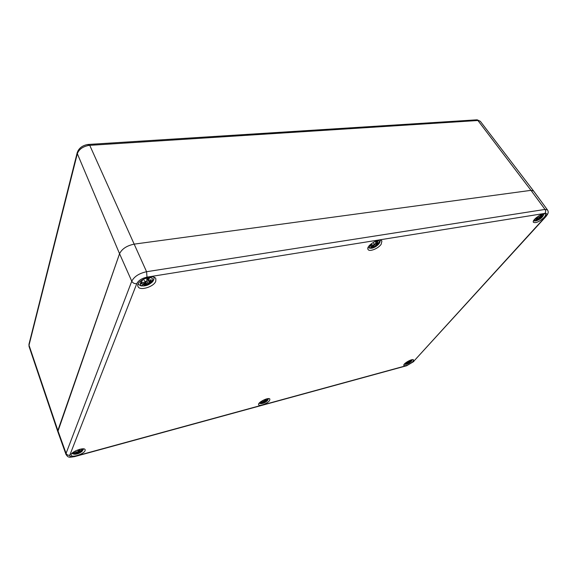 <?xml version="1.0" encoding="UTF-8"?>
<svg xmlns="http://www.w3.org/2000/svg" width="577" height="577" viewBox="0 0 577 577"><rect width="100%" height="100%" fill="white"/><g stroke="black" fill="none" stroke-linecap="round" stroke-linejoin="round"><path stroke-width="0.87" d="M77.246 152.53L77.332 153.691C78.905 149.393 82.677 146.645 88.642 145.447L87.754 144.495M88.642 145.447L89.752 145.332L88.707 144.394M93.979 144.062L94.989 145L475.073 120.687L473.703 120.03M475.073 120.687L477.915 120.499L476.566 119.843M477.208 119.836L480.324 121.3L533.537 190.937L530.991 190.345L533.537 190.937L547.479 209.941L545.013 209.422C545.856 210.829 545.835 212.141 544.926 213.375C547.234 213.223 547.378 214.363 545.373 216.801L546.03 216.44C547.645 214.168 549.138 212.545 547.479 209.941M29.038 346.395L28.958 344.31L29.038 346.395L57.808 431.661L119.554 253.721C121.978 248.802 126.933 245.593 134.405 244.1L530.991 190.345L477.915 120.499L478.484 120.499M69.81 455.174L136.756 283.696C138.494 280.444 141.913 278.258 147.005 277.14L146.572 271.717L545.013 209.422L530.991 190.345L134.405 244.1C126.933 245.593 121.978 248.802 119.554 253.721L57.859 430.514L57.823 431.69L66.016 454.488C67.314 456.342 68.295 457.172 68.959 456.962C68.807 457.381 70.733 457.258 74.736 456.595L75.017 456.299C71.259 457.179 69.528 456.804 69.81 455.174C68.05 455.484 66.809 454.885 66.081 453.385L66.016 454.488M155.768 281.295C153.821 286.92 139.591 291.169 138.033 286.531C135.119 281.086 153.835 273.044 155.862 278.835L155.768 281.295M381.166 244.28C378.324 248.55 369.33 252.127 368.068 249.466C365.457 245.982 379.969 237.14 381.902 241.049L381.166 244.28M543.988 217.543C539.437 221.691 535.932 223.292 533.473 222.354C531.316 220.082 543.794 211.478 545.359 214.175C545.799 214.889 545.344 216.007 543.988 217.543M412.858 361.628C409.057 364.837 406.057 366.128 403.864 365.501C402.566 363.849 412.735 358.05 413.55 359.983L412.858 361.628M269.553 400.546C267.692 403.424 259.275 406.684 258.655 404.751C257.234 402.515 269.048 396.659 269.906 399.169L269.553 400.546M85.086 450.644C84.004 454.005 71.829 458.059 71.209 455.239C69.767 452.238 84.415 446.511 85.158 449.764L85.086 450.644M79.691 449.295C83.903 449.094 83.874 450.327 79.604 452.995L78.299 453.558M76.986 453.976C72.457 454.683 71.822 453.731 75.075 451.106M77.643 452.108L78.241 453.587L80.29 452.606L79.489 452.656L81.941 451.322L82.309 450.428L79.893 451.668L81.314 450.103L79.583 451.596L79.77 449.836L78.27 450.204M77.159 453.616L76.287 454.121L77.21 453.594L77.022 452.426M77.909 451.769L77.794 450.37L77.909 451.769L77.383 452.202L75.811 451.596L76.957 452.462L74.065 452.656L73.712 453.558L76.553 453.45L74.815 454.092L76.871 453.522M79.568 449.988L77.881 450.449L77.982 451.676L77.39 452.202L76.157 451.777L77.361 452.202M76.986 452.087L76.957 452.462M76.294 452.757L77.029 452.397M76.279 452.772L74.065 452.656M76.049 453.371L73.712 453.558M76.553 453.45L75.876 452.779M76.633 453.392L76.496 452.743M76.503 452.772L76.842 453.414L76.02 453.695M73.979 453.428L74.181 452.88M76.611 453.277L76.438 452.75M79.035 452.931L78.378 453.205L77.816 451.993M80.109 452.267L79.489 452.656M81.371 451.077L81.941 451.322M79.749 452.685L79.056 452.815L78.27 450.312M78.934 451.834L79.345 452.613M79.893 451.668L82.259 450.471M80.881 450.522L79.309 451.596M79.258 451.402L78.515 450.24M80.571 450.817L79.72 451.502M266.163 399.01C268.493 398.844 268.586 399.681 266.444 401.513L265.333 402.27M263.199 402.061L263.559 403.121L265.045 402.191M262.564 403.431C259.852 403.994 259.282 403.402 260.833 401.65M265.37 402.256L267.519 400.243L265.766 401.231L267.072 399.854L265.593 401.145L265.759 399.601M264.41 401.217L264.605 399.919L263.934 401.592L262.874 400.986L263.523 401.837L261.23 401.953L260.624 402.811L262.852 402.789L261.179 403.395L263.025 402.876L262.059 403.532L263.191 402.97M263.934 401.592L263.119 401.188L263.877 401.606M263.487 401.404L263.523 401.837M264.179 402.717L263.566 401.823L262.896 402.097M262.528 402.688L260.624 402.811M261.179 403.395L262.881 402.789L262.311 402.09M262.881 402.789L262.73 402.111M263.148 402.998L263.018 402.104M262.91 402.595L262.355 403.013M264.684 402.429L263.53 403.049M265.636 401.844L265.095 402.183M265.16 402.256L264.706 402.32L264.396 401.296M264.504 401.491L264.973 402.147M265.434 400.943L266.04 401.267L267.519 400.243M265.593 401.152L267.072 399.854M265.896 399.652L264.641 399.998L265.434 401.145M410.831 360.005C412.115 359.933 412.18 360.488 411.026 361.678L410.925 361.779M406.749 364.159L406.612 364.195C404.989 364.585 404.535 364.253 405.234 363.193M409.677 362.695L411.329 361.281L410.023 362.089L411.221 360.856L409.937 361.995L410.276 360.575M407.535 363.712L409.143 363.149M407.629 363.582L406.121 363.964M409.208 361.635L409.446 360.805L408.624 362.349L407.91 361.75L408.256 362.572L406.367 362.63L405.624 363.445L407.434 363.474L405.847 364.037M408.624 362.349L408.069 361.959L408.552 362.356M407.91 361.75L408.256 362.572M408.292 362.486L408.112 361.995M407.701 362.818L406.367 362.63M407.232 363.359L405.624 363.445M407.463 363.402L406.958 362.753M407.348 362.796L407.679 363.496L406.973 363.676M408.35 363.481L407.535 363.842M408.826 363.214L408.256 363.445L407.816 362.803M409.454 360.856L408.603 362.363L409.201 362.998M410.023 362.089L411.329 361.281M409.879 361.793L409.309 361.404M148.21 277.768C156.179 276.477 152.811 284.548 144.964 285.788C137.009 287.18 140.189 279.037 148.21 277.768M145.505 282.276L146.601 285.247L147.914 283.761L149.356 283.898L148.527 283.365L151.621 282.045L152.285 280.436L149.248 281.59L151.188 279.419L148.888 281.36L148.527 280.927L149.342 278.511L146.89 279.023M145.462 284.533L144.099 285.658L145.527 284.497L145.079 282.564M146.803 281.208L146.818 278.922L146.803 281.208L146.111 281.814L144.156 280.559L145.498 282.211L144.611 282.607L141.747 282.16L141.105 283.769L144.777 283.985L142.36 285.06L145.144 284.216M146.111 281.814L146.89 281.122L146.911 279.066M144.156 280.559L144.647 280.977M145.454 281.497L145.498 282.211M142.432 282.304L141.747 282.16M144.163 283.711L141.105 283.769M144.777 283.985L143.752 282.55M144.87 283.934L144.51 282.629M142.36 285.06L143.067 284.793M141.459 283.617L141.69 283.069M144.798 283.516L145.108 284.035M147.171 284.245L146.515 285.081M147.914 283.761L147.012 284.172L145.534 281.547M149.356 283.898L148.527 283.365M149.356 282.853L148.339 283.314L149.003 283.783M150.655 281.381L151.621 282.045M147.936 283.567L146.904 280.79M147.719 282.413L148.339 283.314M152.285 280.436L149.407 281.821M149.248 281.59L148.736 281.36M148.527 280.927L147.106 279.044M150.532 280.025L151.188 279.419M150.272 280.285L148.989 281.316M377.041 240.962C382.645 240.054 377.546 247.194 372.035 248.06C366.417 249.048 371.437 241.85 377.041 240.962M373.326 246.891L373.463 247.598L375.245 246.235L375.8 246.466L375.778 245.903L377.856 244.879L378.865 243.458L377.156 244.504L378.613 242.499L376.745 244.114L377.675 241.64L375.93 242.001M375.432 243.912L375.908 241.922L375.432 243.912L374.798 244.432L373.68 243.299L374.257 244.763L373.507 245.102L371.473 244.67L370.47 246.098L373.146 246.336L370.888 247.273L373.297 246.559L371.703 247.886L373.398 246.819M374.798 244.432L375.483 243.869L375.901 242.08L377.293 241.857M374.74 244.468L373.939 243.696L374.682 244.453M373.68 243.299L374.257 244.763M373.975 243.725L374.322 244.67M373.507 245.102L371.473 244.67M372.821 246.076L370.47 246.098M373.146 246.336L372.273 244.915M370.888 247.273L371.465 247.071M373.355 246.855L372.836 245.03M374.314 244.735L373.456 245.131L371.566 244.735L370.751 245.968M372.735 245.009L373.283 246.408L372.086 246.841M374.56 246.66L373.47 247.446M375.245 246.235L374.423 246.595L373.355 245.117M375.8 246.466L374.249 244.006M376.471 245.477L375.778 245.903M377.271 244.46L377.856 244.879M375.274 246.076L374.942 245.131L375.627 245.86L375.685 246.3L375.281 246.09M378.865 243.458L376.918 244.547M376.896 244.338L375.692 243.133M376.637 243.718L376.745 244.114M376.759 244.259L375.699 243.09M378.166 242.931L378.613 242.499M540.397 214.889L541.817 214.464C543.83 214.406 543.729 215.517 541.507 217.796M537.36 219.945L537.346 220.4L539.307 219.159L538.471 219.924C534.641 221.51 533.739 220.897 535.766 218.077M540.368 218.503L542.394 216.772L541.053 217.464L542.589 215.877L541.024 217.262L542.164 215.077L541.666 215.243M537.778 219.678L536.04 220.616L537.807 219.657L536.221 219.859M540.159 217.046L540.851 215.286L539.582 217.5L538.94 216.469L539.098 217.789L536.92 217.666L535.773 218.943L537.829 219.195L535.737 220.025M539.582 217.5L540.187 216.988M539.517 217.529L539.098 217.168M538.94 216.469L539.459 217.515M539.055 216.815L539.098 217.789M538.449 218.077L536.92 217.666M537.663 218.95L535.773 218.943M536.026 219.938L537.865 219.397M537.901 219.058L536.985 217.745L539.134 217.767M537.966 219.448L536.891 219.613M538.673 219.527L537.396 220.263M539.307 219.159L538.557 219.476L537.634 218.38M540.187 217.024L541.248 218.041M539.336 219.022L538.81 218.019M538.954 218.221L539.646 218.827M542.394 216.772L540.995 217.659M541.053 217.464L540.223 216.952M541.053 216.902L542.589 215.877M87.827 144.488C82.323 145.469 78.789 148.202 77.21 152.681L28.994 344.173M29.016 345.219L77.332 153.691L119.554 253.721L131.765 281.201L66.081 453.385L57.859 430.514L29.016 345.219M136.756 283.696C134.477 283.87 132.818 283.04 131.765 281.201C134.261 276.484 139.194 273.318 146.572 271.717L89.752 145.332L94.989 145M545.373 216.801L413.262 361.808L545.936 216.548M413.262 361.808L406.583 365.76L74.801 456.573M407.11 365.45L75.017 456.299M147.005 277.14L544.926 213.375M77.794 450.37L79.77 449.836M78.241 453.587L76.287 454.121M77.044 452.361L76.301 451.834M81.732 451.329L80.102 452.144L79.987 451.777M79.59 449.988L79.128 451.351L78.609 450.211M74.137 453.176L74.26 452.693M78.083 453.262L77.26 453.522M264.605 399.919L266.105 399.515M263.559 403.121L262.059 403.532M263.588 401.751L263.148 401.21M266.769 401.102L265.629 401.736L265.398 401.174M265.932 399.645L265.333 400.892L264.785 399.94M266.3 400.582L265.665 401.188M409.446 360.805L410.629 360.481M407.528 363.914L406.345 364.238M410.492 362.089L409.677 362.601L409.223 361.671M410.463 360.603L409.785 361.75L409.389 361.144M410.398 361.628L409.937 362.053M146.818 278.922L149.342 278.511M146.601 285.247L144.099 285.658M145.606 282.088L144.697 281.013M145.115 284.057L143.594 284.591M148.945 283.747L147.943 283.588M151.362 281.987L149.349 282.687L148.866 281.396M149.09 278.741L148.361 280.855L147.344 278.987M141.653 283.314L142.014 282.254M146.428 284.713L145 285.009M151.455 280.956L151.023 281.778M375.908 241.922L377.675 241.64M373.463 247.598L371.703 247.886M377.711 244.821L376.471 245.333L375.569 243.573M377.437 241.835L376.507 243.653L375.807 242.643M377.69 243.371L376.774 244.273M373.42 247.136L372.756 247.295M377.877 244.129L377.445 244.648M540.851 215.286L542.164 215.077M537.346 220.4L536.04 220.616M539.142 217.709L539.048 216.829M541.161 217.983L540.375 218.373L539.791 217.428M541.933 215.25L540.938 216.844L540.505 216.31M541.623 216.793L540.952 217.414M87.848 144.488L476.739 119.836L480.324 121.3M406.698 365.731L413.803 361.512M81.573 451.813L83.687 448.899M75.226 454.301L71.786 453.565M75.01 454.041L76.59 453.443M80.16 452.642L79.417 452.664M267.302 400.784L268.529 398.613M261.518 403.655L259.073 403.309M263.747 403.042L265.283 402.299M263.913 401.614L264.641 399.984M261.287 401.981L262.917 402.111M260.941 402.566L261.345 401.989M411.466 361.216L412.223 359.673M405.984 364.339L404.253 364.217M407.852 363.784L409.043 363.207M409.194 363.113L410.362 362.284M408.285 362.551L407.708 362.818M407.463 363.467L407.261 362.782M411.098 360.986L409.93 362.003M409.454 360.877L410.42 360.611M405.862 363.301L406.439 362.666M138.127 284.136C142.194 286.92 140.911 285.586 143.853 285.976C150.893 284.324 154.283 281.432 154.03 277.285M145.599 282.139L144.575 282.636L141.884 282.225M142.8 284.915L144.834 283.978M150.785 279.823L148.888 281.388M146.911 279.102L148.989 278.763M141.682 283.076L142.043 282.261M368.083 247.533C370.059 248.499 371.963 248.507 373.802 247.555M377.56 245.275C379.493 243.48 380.358 241.785 380.164 240.183M371.235 247.165L373.175 246.336M378.361 242.766L376.738 244.136M370.845 245.838L371.61 244.749M542.531 216.714C543.44 215.531 543.83 214.55 543.7 213.764M536.855 220.616C535.413 221.056 534.331 221.092 533.602 220.717M539.401 219.404L541.154 218.113M537.858 219.181L537.31 217.832M537.901 219.13L537.793 219.671M540.974 217.291L540.332 216.721M540.837 215.423L541.76 215.271M536.047 218.784L536.992 217.738"/></g></svg>
